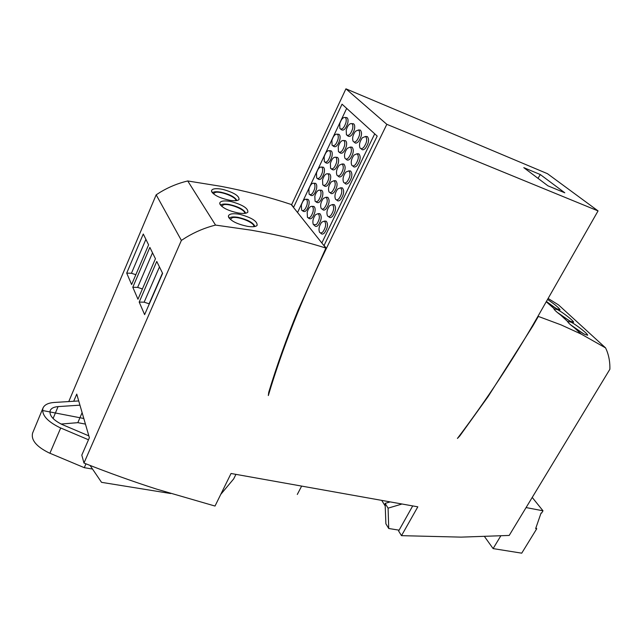 <?xml version="1.0" encoding="UTF-8"?>
<svg xmlns="http://www.w3.org/2000/svg" width="642" height="642" viewBox="0 0 642 642"><rect width="100%" height="100%" fill="white"/><g stroke="black" fill="none" stroke-linecap="round" stroke-linejoin="round"><path stroke-width="0.96" d="M291.516 204.942L345.934 88.829L547.457 173.685L598.055 210.905L537.868 316.426C513.062 359.753 486.251 400.423 457.425 438.438L459.76 435.998L488.137 396.523L532.876 325.911L538.349 316.426L538.036 316.129M345.934 88.829L386.821 124.323L598.055 210.905M540.315 174.56L564.791 192.793L547.955 185.835L523.8 167.65L540.315 174.56L537.996 178.34M291.604 204.758L293.619 207.286L342.042 104.181L377.199 136.088L324.066 245.453L326.409 248.382L386.821 124.323M326.409 248.382C301.724 299.413 282.36 348.47 268.324 395.552L268.733 392.294C276.854 365.547 286.677 338.077 298.201 309.885L325.895 248.061C302.607 240.726 277.689 234.763 251.15 230.173L215.543 225.085C205.159 227.693 195.32 231.81 186.011 237.436L181.389 240.413L83.966 463.034C108.875 472.897 133.191 481.62 156.905 489.204L215.014 506.048L231.04 473.491L417.822 506.827L401.499 535.661L461.125 537.129L509.194 535.444L609.876 369.254C610.061 362.537 609.033 356.326 606.786 350.628L605.583 347.9L581.267 334.121L561.172 324.924L538.349 316.426M548.107 298.466L558.508 304.886L605.583 347.9M325.895 248.061L291.123 204.445C269.159 197.126 245.774 191.083 220.96 186.324L187.737 180.964C178.107 183.251 169.006 186.958 160.436 192.094L156.175 194.823L68.758 401.563M297.551 212.51L346.672 108.386M321.835 242.965L374.719 133.841M312.758 206.371L313.834 206.419C315.078 207.189 315.423 209.107 314.845 212.157L314.757 212.526C312.927 217.887 310.929 219.805 308.778 218.296L308.312 217.975M336.264 157.29L337.387 157.362C338.583 158.149 338.912 159.994 338.358 162.916L338.27 163.285C336.288 168.95 334.161 170.965 331.898 169.344L331.457 169.015M344.272 140.574L345.412 140.662C346.592 141.441 346.913 143.27 346.367 146.143L346.279 146.512C344.248 152.282 342.074 154.337 339.77 152.676L339.337 152.347M352.362 123.673L353.525 123.778C354.689 124.556 354.994 126.354 354.456 129.186L354.376 129.564C352.289 135.438 350.067 137.524 347.723 135.831L347.298 135.494M306.892 199.293L307.911 199.341C309.123 200.095 309.444 201.973 308.874 204.967L308.794 205.328C306.988 210.616 305.03 212.534 302.936 211.082L302.438 210.728M314.5 183.283L315.543 183.339C316.739 184.102 317.052 185.955 316.498 188.909L316.41 189.27C314.556 194.654 312.566 196.604 310.431 195.112L309.942 194.767M322.196 167.105L323.255 167.177C324.435 167.931 324.748 169.769 324.194 172.682L324.106 173.043C322.212 178.524 320.173 180.506 317.999 178.982L317.525 178.628M329.98 150.758L331.047 150.838C332.211 151.592 332.524 153.406 331.97 156.279L331.89 156.64C329.94 162.225 327.861 164.24 325.654 162.675L325.181 162.322M337.844 134.234L338.928 134.322C340.075 135.077 340.38 136.874 339.835 139.699L339.754 140.068C337.756 145.75 335.63 147.796 333.383 146.199L332.917 145.846M345.789 117.526L346.897 117.63C348.02 118.385 348.317 120.158 347.787 122.943L347.699 123.312C345.653 129.098 343.486 131.185 341.199 129.556L340.742 129.194M320.51 190.184L321.602 190.241C322.83 191.019 323.167 192.913 322.597 195.922L322.517 196.291C320.631 201.749 318.592 203.699 316.402 202.15L315.944 201.829M328.343 173.83L329.45 173.894C330.67 174.672 330.999 176.542 330.437 179.503L330.349 179.872C328.415 185.434 326.337 187.424 324.106 185.835L323.656 185.506M318.44 213.786L319.909 213.69C322.051 216.418 321.506 220.254 318.272 225.182L318.071 225.39C316.707 226.658 315.607 226.77 314.781 225.711L314.347 225.414M326.337 197.407L327.821 197.327C329.948 200.055 329.386 203.883 326.136 208.819L325.927 209.035C324.515 210.359 323.383 210.48 322.541 209.388L322.115 209.083M334.313 180.851L335.814 180.795C337.925 183.516 337.347 187.344 334.089 192.271L333.872 192.496C332.412 193.884 331.248 194.012 330.381 192.881L329.972 192.576M342.387 164.119L343.895 164.079C345.99 166.792 345.396 170.612 342.122 175.555L341.913 175.78C340.388 177.232 339.193 177.369 338.31 176.197L337.909 175.892M350.548 147.203L352.073 147.179C354.143 149.883 353.533 153.703 350.251 158.646L350.034 158.879C348.454 160.396 347.218 160.548 346.327 159.336L345.926 159.031M358.798 130.093L360.339 130.093C362.385 132.782 361.759 136.61 358.461 141.553L358.244 141.794C356.607 143.383 355.339 143.543 354.432 142.283L354.039 141.978M324.659 221.249L326.16 221.161C328.375 223.954 327.829 227.846 324.523 232.837L324.314 233.046C322.926 234.322 321.803 234.418 320.952 233.335L320.551 233.054M332.7 204.686L334.209 204.613C336.416 207.406 335.854 211.29 332.532 216.29L332.323 216.506C330.879 217.839 329.715 217.943 328.848 216.819L328.463 216.539M340.83 187.945L342.355 187.889C344.537 190.674 343.96 194.558 340.629 199.558L340.421 199.782C338.912 201.179 337.724 201.291 336.833 200.119L336.456 199.847M349.047 171.013L350.588 170.981C352.755 173.749 352.161 177.641 348.815 182.641L348.598 182.866C347.041 184.326 345.813 184.455 344.906 183.243L344.537 182.97M357.361 153.895L358.918 153.879C361.061 156.64 360.451 160.524 357.096 165.532L356.872 165.764C355.259 167.297 353.991 167.434 353.076 166.174L352.715 165.901M365.771 136.585L367.344 136.585C369.463 139.346 368.837 143.222 365.467 148.238L365.242 148.479C363.565 150.076 362.265 150.22 361.326 148.92L360.973 148.647M312.967 212.004L313.047 211.667C313.577 208.835 313.264 207.061 312.108 206.347C310.134 206.098 308.489 208.064 307.189 212.221L307.43 217.357C309.42 218.753 311.266 216.964 312.967 212.004M336.456 162.731L336.536 162.386C337.05 159.681 336.753 157.964 335.646 157.25C333.527 156.961 331.77 159.023 330.365 163.429L330.566 168.348C332.66 169.841 334.626 167.971 336.456 162.731M344.457 145.943L344.537 145.598C345.043 142.941 344.754 141.248 343.663 140.526C341.504 140.221 339.698 142.315 338.254 146.817L338.438 151.656C340.573 153.189 342.579 151.287 344.457 145.943M352.546 128.978L352.627 128.633C353.132 126.009 352.843 124.339 351.768 123.617C349.553 123.304 347.707 125.439 346.231 130.021L346.399 134.796C348.566 136.361 350.62 134.419 352.546 128.978M307.02 204.814L307.093 204.477C307.622 201.7 307.325 199.959 306.21 199.261C304.276 199.028 302.663 200.978 301.371 205.095L301.604 210.143C303.538 211.483 305.343 209.709 307.02 204.814M314.628 188.74L314.708 188.403C315.23 185.666 314.933 183.949 313.834 183.251C311.86 183.002 310.206 184.984 308.882 189.181L309.099 194.157C311.073 195.537 312.919 193.732 314.628 188.74M322.324 172.505L322.404 172.16C322.918 169.472 322.629 167.771 321.538 167.064C319.515 166.808 317.83 168.822 316.474 173.099L316.675 178.011C318.681 179.415 320.567 177.577 322.324 172.505M330.1 156.086L330.173 155.749C330.686 153.093 330.397 151.416 329.33 150.71C327.26 150.437 325.534 152.483 324.146 156.849L324.33 161.688C326.369 163.124 328.295 161.262 330.1 156.086M337.957 139.499L338.037 139.162C338.535 136.545 338.254 134.884 337.202 134.178C335.092 133.897 333.318 135.976 331.898 140.421L332.066 145.188C334.145 146.665 336.111 144.763 337.957 139.499M345.902 122.734L345.982 122.389C346.471 119.813 346.198 118.176 345.155 117.47C343.005 117.173 341.191 119.292 339.73 123.818L339.891 128.52C342.001 130.021 344 128.095 345.902 122.734M314.829 196.131L315.062 201.195C317.084 202.623 318.97 200.81 320.711 195.754L320.791 195.409C321.321 192.624 321.008 190.875 319.868 190.152C317.846 189.896 316.169 191.886 314.829 196.131M328.543 179.327L328.624 178.99C329.145 176.245 328.84 174.512 327.717 173.789C325.646 173.517 323.929 175.539 322.557 179.864L322.774 184.856C324.828 186.316 326.754 184.479 328.543 179.327M316.466 224.459L316.65 224.267C319.644 219.7 320.149 216.153 318.175 213.625L315.559 214.701C312.975 218.36 312.269 221.715 313.424 224.764L316.466 224.459M324.322 208.088L324.515 207.888C327.516 203.321 328.038 199.774 326.072 197.246L323.367 198.378C320.775 202.037 320.053 205.384 321.193 208.417C321.971 209.428 323.014 209.324 324.322 208.088M332.267 191.533L332.46 191.332C335.469 186.758 336.007 183.211 334.065 180.699L331.256 181.871C328.664 185.53 327.926 188.876 329.041 191.894C329.836 192.945 330.911 192.825 332.267 191.533M340.292 174.801L340.493 174.592C343.518 170.018 344.064 166.471 342.138 163.967L339.233 165.187C336.633 168.854 335.878 172.184 336.97 175.194C337.78 176.277 338.888 176.149 340.292 174.801M348.413 157.884L348.614 157.667C351.647 153.085 352.217 149.546 350.307 147.042L347.29 148.326C344.69 151.985 343.919 155.316 344.987 158.309C345.813 159.433 346.953 159.296 348.413 157.884M356.623 140.783L356.824 140.558C359.873 135.976 360.451 132.437 358.565 129.941L355.443 131.273C352.835 134.94 352.057 138.263 353.1 141.24C353.935 142.404 355.114 142.251 356.623 140.783M322.693 232.115L322.886 231.914C325.943 227.292 326.449 223.689 324.403 221.097L321.738 222.172C319.106 225.856 318.384 229.258 319.58 232.38L320.952 233.078L322.693 232.115M330.694 215.552L330.895 215.351C333.96 210.72 334.482 207.117 332.452 204.541L329.691 205.657C327.051 209.348 326.313 212.743 327.484 215.848C328.287 216.892 329.362 216.795 330.694 215.552M338.783 198.811L338.984 198.603C342.066 193.972 342.603 190.369 340.589 187.801L337.724 188.965C335.076 192.656 334.33 196.043 335.477 199.132C336.296 200.216 337.395 200.103 338.783 198.811M346.969 181.879L347.17 181.67C350.259 177.031 350.813 173.436 348.815 170.868L345.845 172.088C343.197 175.78 342.435 179.158 343.558 182.232C344.393 183.355 345.524 183.235 346.969 181.879M355.243 164.761L355.443 164.545C358.549 159.906 359.111 156.311 357.137 153.751L354.063 155.027C351.407 158.71 350.628 162.089 351.728 165.146C352.57 166.31 353.742 166.182 355.243 164.761M363.605 147.451L363.813 147.227C366.927 142.588 367.505 138.993 365.555 136.441L362.361 137.765C359.705 141.465 358.91 144.827 359.985 147.869C360.844 149.072 362.056 148.936 363.605 147.451M187.729 180.964L215.543 225.085M238.383 214.091L237.853 214.011C232.107 213.288 228.945 214.011 228.375 216.177C229.972 220.567 236.336 223.954 247.467 226.337L248.631 226.506C253.125 227.051 255.949 226.674 257.105 225.374C257.538 221.394 251.945 217.758 240.333 214.46L238.383 214.091M229.611 201.299L229.098 201.219C223.4 200.465 220.278 201.131 219.716 203.209C221.273 207.366 227.461 210.624 238.294 212.975L239.434 213.152C243.92 213.73 246.721 213.385 247.852 212.125C248.221 208.369 242.78 204.878 231.529 201.668L229.611 201.299M221.249 189.101L220.744 189.013C215.11 188.234 212.02 188.844 211.475 190.843C212.983 194.783 219.01 197.921 229.547 200.24L230.663 200.424C235.141 201.034 237.925 200.721 239.025 199.501C239.338 195.946 234.033 192.6 223.127 189.47L221.249 189.101M156.175 194.823L181.389 240.413M83.966 463.034L81.799 455.122L89.382 437.716L76.743 394.108L73.71 401.258M139.194 302.069L144.619 314.636L162.619 273.364L156.76 261.446L139.194 302.069L144.145 302.181L149.193 303.818L162.546 273.211M155.436 258.75L149.859 247.403L132.798 287.255L137.966 299.228L155.436 258.75M126.699 273.115L131.626 284.542L148.599 244.835L143.278 234.009L126.699 273.115L131.441 273.275L135.839 274.696M412.71 505.912L398.626 531.022L401.499 535.661M500.752 535.934L493.112 548.597L521.729 553.171L536.728 528.767L535.661 528.583L541.07 513.006L541.583 513.102L542.996 510.799L526.087 507.565M484.558 536.632L493.112 548.597M532.226 497.438L542.996 510.799M528.719 503.216L527.925 504.54M401.041 503.834L401.298 504.235L388.081 508.151L388.731 528.494L399.099 530.172M220.76 494.38L233.688 478.892L235.927 474.366M90.073 465.442L101.532 482.335L170.684 493.521M85.442 424.113L77.826 422.661L61.102 424.041M92.528 469.053L84.279 467.673L48.92 452.827C36.313 446.543 30.88 439.947 32.614 433.045L43.006 407.999C41.377 414.668 46.914 421.176 59.626 427.532L88.484 439.77M85.972 463.829L84.279 467.673M77.826 422.661L82.12 412.662M88.845 435.87L62.049 424.482C52.989 419.956 49.041 415.302 50.204 410.535C51.288 408.24 53.912 406.932 58.077 406.603L79.945 405.158M78.725 400.945L54.177 402.47C48.262 402.895 44.539 404.741 43.006 407.999M388.731 528.494L385.89 523.816L385.12 503.4L390.184 501.892M385.12 503.4L388.081 508.151M381.717 500.383L385.216 506.024M535.942 527.764L536.728 528.767M584.316 334.177L587.615 335.26C588.465 334.434 577.158 325.309 571.123 322.18L567.504 321.393C568.034 322.653 570.417 324.852 574.646 327.998L584.316 334.177M570.232 321.193L573.579 322.324C574.381 321.538 563.475 312.758 557.529 309.645L553.861 308.762C554.319 309.934 556.606 312.052 560.723 315.11L570.232 321.193M546.173 301.852L556.686 308.706L560.073 309.885C559.198 308 555.025 304.517 547.554 299.437M583.337 333.647L570.569 324.78M582.623 333.238L571.228 325.333M569.253 320.655L557.023 312.213M568.539 320.246L557.689 312.766M555.699 308.16L546.39 301.475M554.977 307.751L546.318 301.604M159.457 266.928L144.145 302.181M149.096 303.802L162.482 273.091M132.798 287.255L137.645 287.391L142.412 288.94M152.515 252.796L137.645 287.391M131.441 273.275L145.894 239.33M254.93 226.498C253.293 222.654 247.668 219.612 238.062 217.357L237.588 217.277C233.046 216.595 230.269 216.948 229.258 218.344M253.678 226.69C255.741 223.247 238.736 216.057 232.428 217.646L230.221 219.339M245.701 213.208C243.992 209.573 238.519 206.668 229.298 204.485L228.833 204.405C224.395 203.707 221.65 204.004 220.615 205.296M244.522 213.377C246.207 210.078 229.876 203.289 223.745 204.694L221.546 206.226M236.898 200.537C235.068 197.078 229.748 194.301 220.936 192.207L220.487 192.127C216.185 191.412 213.481 191.661 212.382 192.865M235.775 200.689C237.123 197.527 221.426 191.107 215.471 192.343L213.272 193.732M43.375 410.671L83.813 418.488M297.294 494.452L301.644 486.09M58.077 406.603L53.085 418.52M60.693 427.997L49.907 453.252M312.108 206.347L313.834 206.419M335.646 157.25L337.387 157.362M343.663 140.526L345.412 140.662M351.768 123.617L353.525 123.778M306.21 199.261L307.911 199.341M313.834 183.251L315.543 183.339M321.538 167.064L323.255 167.177M329.33 150.71L331.047 150.838M337.202 134.178L338.928 134.322M345.155 117.47L346.897 117.63M319.868 190.152L321.602 190.241M327.717 173.789L329.45 173.894M318.175 213.625L319.909 213.69M326.072 197.246L327.821 197.327M334.065 180.699L335.814 180.795M342.138 163.967L343.895 164.079M350.307 147.042L352.073 147.179M358.565 129.941L360.339 130.093M324.403 221.097L326.16 221.161M332.452 204.541L334.209 204.613M340.589 187.801L342.355 187.889M348.815 170.868L350.588 170.981M357.137 153.751L358.918 153.879M365.555 136.441L367.344 136.585M581.267 334.121L574.646 327.998M567.504 321.393L560.723 315.11M553.885 308.489L547.337 302.719M228.737 217.582L228.375 216.177M256.399 225.976L257.105 225.374M220.062 204.509L219.716 203.209M247.194 212.679L247.852 212.125M211.788 192.046L211.475 190.843M238.423 200.015L239.025 199.501"/></g></svg>
